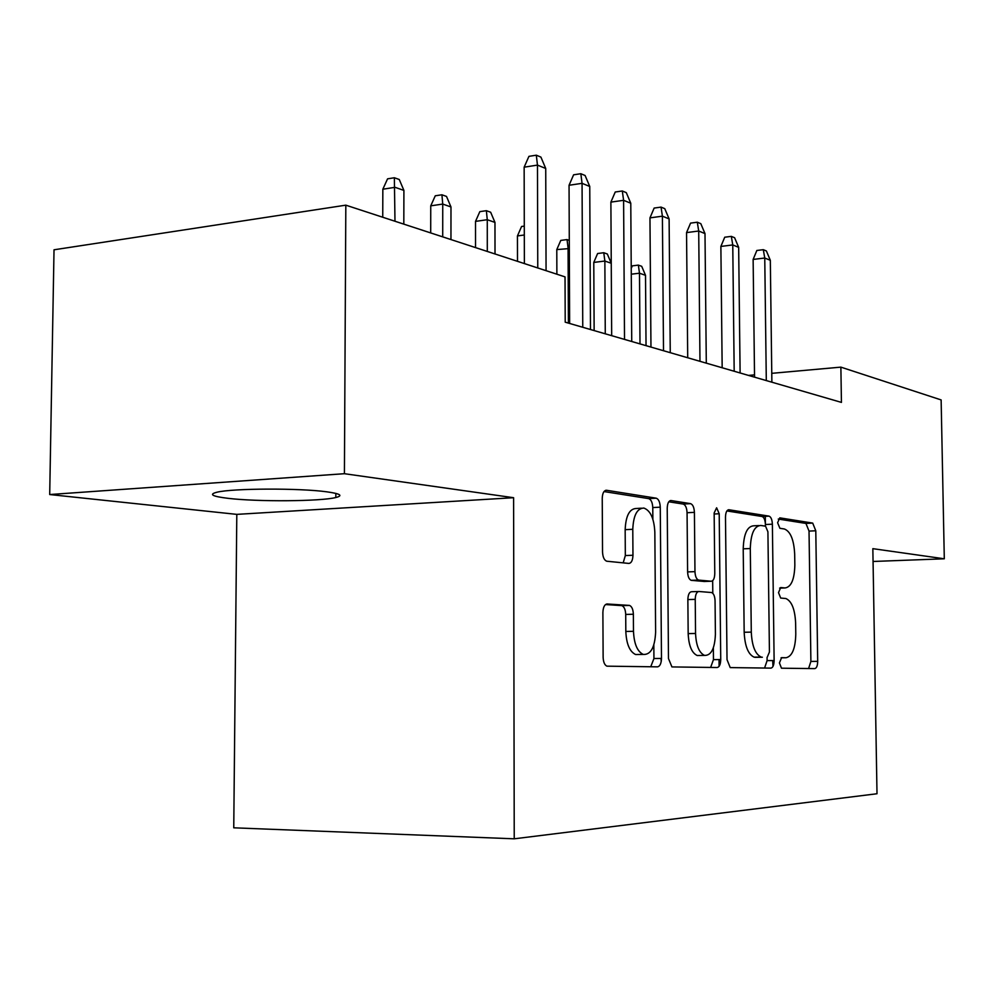 <?xml version="1.0" encoding="UTF-8"?>
<svg xmlns="http://www.w3.org/2000/svg" width="994" height="994" viewBox="0 0 994 994"><rect width="100%" height="100%" fill="white"/><g stroke="black" fill="none" stroke-linecap="round" stroke-linejoin="round"><path stroke-width="1.49" d="M779.42 662.911L781.483 668.204L814.794 668.614C816.608 668.192 817.577 665.769 817.689 661.345L815.788 530.771L812.694 523.092L779.781 517.849L777.606 522.732L779.905 528.311L784.39 528.982C790.491 531.43 793.92 539.792 794.678 554.08L794.84 565.176C794.454 579.452 791.199 587.044 785.086 587.951L780.7 587.541L778.513 592.623L780.688 598.053L785.869 598.525C791.684 601.109 794.939 609.26 795.622 622.989L795.784 634.147C795.399 648.548 792.143 656.413 786.005 657.755L781.607 657.655L779.42 662.911M772.661 660.55L773.009 666.39M227.738 498.292C257.036 501.883 320.652 501.436 335.823 497.522C343.402 495.596 340.358 493.695 326.691 491.806C299.641 488.029 232.559 488.278 216.953 492.216C208.529 494.353 212.12 496.379 227.738 498.292M607.247 603.954C604.576 604.315 603.122 607.172 602.886 612.528L603.134 657.345C603.346 662.091 604.601 665.023 606.899 666.166L657.506 666.85C659.954 666.365 661.283 663.557 661.482 658.438L660.264 507.164C659.979 502.069 658.624 499.075 656.189 498.18L606.588 490.278C603.93 490.39 602.476 493.074 602.24 498.354L602.538 551.993C602.799 557.1 604.19 560.169 606.713 561.212L628.804 563.424C631.364 563.151 632.743 560.43 632.967 555.248L632.78 529.293C633.414 515.364 637.104 508.294 643.876 508.058C650.461 510.531 654.114 518.557 654.835 532.138L655.618 632.221C654.86 647.454 650.747 654.86 643.267 654.437C637.328 651.579 634.073 643.864 633.489 631.302L633.364 614.242C633.141 609.397 631.849 606.464 629.513 605.421L606.849 603.967M652.859 519.216L652.772 507.574C652.486 502.492 651.12 499.51 648.672 498.615L656.189 498.18L648.672 498.615L604.004 491.558M808.582 668.54L810.893 661.432L809.029 531.094L805.935 523.416L812.694 523.092L805.923 523.416L778.252 519.054M513.6 497.708L344.421 473.703L345.825 205.162L54.024 249.792L49.7 494.54L236.808 514.37L233.752 827.816L514.233 838.812L513.6 497.708L236.808 514.37M873.067 561.473L944.3 558.79L872.844 548.663L877.006 793.746L514.233 838.812M944.3 558.79L941.132 399.923L840.874 367.134L771.766 373.334M345.825 205.162L565.027 276.879L565.213 322.18L841.433 402.396L840.874 367.134M727.024 659.656L730.217 667.595L770.946 668.117C772.922 667.682 773.991 665.148 774.127 660.538L772.375 524.186C772.127 519.601 771.009 516.917 769.033 516.135L728.95 509.76C726.8 509.885 725.657 512.332 725.483 517.066L727.024 659.656M765.43 526.161L765.417 524.521C765.156 519.949 764.038 517.265 762.05 516.495L769.033 516.135L762.05 516.495L726.875 510.941M717.196 667.521L671.932 666.924L668.477 658.562L667.222 508.22C667.421 503.225 668.701 500.665 671.087 500.554L690.557 503.647C692.855 504.505 694.135 507.412 694.408 512.345L694.968 571.637C695.204 576.346 696.409 579.167 698.558 580.086L711.207 581.241C713.419 580.956 714.611 578.409 714.773 573.575L714.152 512.966L716.624 507.797L719.209 513.736L720.737 659.544C720.575 664.402 719.395 667.061 717.196 667.521M719.097 666.353L719.022 659.569M344.421 473.703L49.7 494.54M754.521 374.875L748.519 375.409M719.78 659.556L720.277 663.619M764.56 668.055L767.107 660.625L767.07 657.345M767.182 657.345L769.431 652.039L767.915 531.815L765.554 526.174L760.758 525.466C754.284 525.963 750.805 533.641 750.296 548.526L751.29 632.122C751.961 645.926 755.254 654.238 761.155 657.046L755.303 657.332L762.373 657.233M758.931 525.553L753.725 525.801C747.227 526.298 743.723 533.977 743.214 548.825L750.296 548.526M755.303 657.332L754.073 657.146C748.147 654.338 744.854 646.05 744.171 632.259L743.214 548.825M660.96 658.45L661.221 661.532M668.776 501.784L683.201 504.057L690.557 503.647L683.201 504.057C685.512 504.915 686.792 507.81 687.065 512.742L687.612 571.91C687.848 576.607 689.053 579.427 691.215 580.334L704.336 581.478M712.661 580.707L712.797 593.281M713.357 647.815L713.468 659.631L720.737 659.544M695.551 633.476C696.123 645.516 699.117 652.822 704.535 655.406C711.17 655.618 714.785 648.585 715.407 634.309L715.059 600.798C714.823 596.201 713.667 593.443 711.592 592.536L698.906 591.492C696.645 591.803 695.415 594.424 695.228 599.357L695.551 633.476L688.171 633.613C688.743 645.64 691.749 652.934 697.179 655.506L700.012 655.468M698.534 591.505L691.563 591.728C689.277 592.026 688.047 594.648 687.86 599.568L695.228 599.357M688.171 633.613L687.86 599.568M710.623 667.446L713.468 659.631M639.154 654.487L635.638 654.537C629.674 651.691 626.406 644 625.822 631.463L625.711 614.441C625.487 609.608 624.195 606.675 621.846 605.632L605.52 604.551M641.465 508.195L636.309 508.481C629.513 508.704 625.785 515.774 625.164 529.665L632.78 529.293M623.188 562.865L625.325 555.571L625.164 529.665M650.735 666.775L653.94 658.537L653.828 644.944M631.227 268.43L632.333 265.858L638.359 265.112L641.702 266.317L645.516 275.326L639.49 273.201L639.999 343.899M638.359 265.112L639.49 273.201L631.265 274.195M645.516 275.326L646.038 345.651M765.392 523.913L765.305 516.333M766.299 380.578L764.759 258.03L753.129 259.434L756.844 250.476L763.305 249.68L764.759 258.03L770.325 260.291L771.878 382.193M753.129 259.434L754.545 377.161M763.305 249.68L766.386 250.973L770.325 260.291M593.778 262.428L597.618 253.52L603.768 252.725L607.322 254.004L611.248 263.273L604.861 261.037L593.778 262.428L594.139 330.58M603.768 252.725L604.861 261.037L605.271 333.81M611.248 263.273L611.683 335.674L610.888 202.117L623.598 200.316L624.518 339.401M569.326 248.55L556.789 249.593L556.876 274.22M556.789 249.593L560.778 240.411L567.04 239.579L568.083 248.115L568.394 323.1M567.04 239.579L569.289 240.386M524.31 234.994L517.439 235.938L517.501 261.335M517.439 235.938L521.589 226.483L524.285 226.11M475.517 221.389L479.841 211.635L486.364 210.691L490.651 212.231L494.975 222.42L487.271 219.711L475.517 221.389L475.53 247.593M486.364 210.691L487.271 219.711L487.296 251.445M494.975 222.42L495.012 253.979M734.181 371.247L732.764 244.934L720.874 246.437L724.725 237.218L731.323 236.373L732.764 244.934L738.666 247.357L740.108 372.974M720.874 246.437L722.166 367.755M731.323 236.373L734.616 237.74L738.666 247.357M699.975 361.319L698.707 231.018L686.543 232.608L690.569 223.116L697.303 222.209L698.707 231.018L704.994 233.59L706.299 363.145M686.543 232.608L687.711 357.753M697.303 222.209L700.807 223.662L704.994 233.59M663.507 350.72L662.402 216.17L649.964 217.872L654.151 208.069L661.047 207.112L662.402 216.17L669.111 218.916L670.254 352.684M649.964 217.872L650.958 347.08M661.047 207.112L664.775 208.665L669.111 218.916M610.888 202.117L615.249 192.004L622.306 190.985L623.598 200.316L630.78 203.248L631.737 341.501M622.306 190.985L626.295 192.65L630.78 203.248M430.75 205.845L435.273 195.793L441.92 194.787L446.505 196.427L450.978 206.963L442.74 204.068L430.75 205.845L430.7 232.931M441.92 194.787L442.74 204.068L442.715 236.858M450.978 206.963L450.953 239.566M582.757 327.274L582.062 183.331L569.053 185.269L573.613 174.807L580.831 173.714L582.062 183.331L589.753 186.474L590.486 329.523M569.053 185.269L569.637 323.46M580.831 173.714L585.106 175.503L589.753 186.474M382.839 189.22L387.573 178.833L394.357 177.752L399.265 179.504L403.912 190.413L395.078 187.319L382.839 189.22L382.74 217.239M394.357 177.752L394.978 221.24M403.912 190.413L403.812 224.135M537.766 267.958L537.468 165.103L524.149 167.178L528.932 156.356L536.313 155.188L537.468 165.103L545.731 168.483L546.066 270.679M524.149 167.178L524.372 263.584M536.313 155.188L540.91 157.102L545.731 168.483M781.048 657.817L786.005 657.755M779.607 588.113L785.086 587.951M809.029 531.094L815.788 530.771M810.893 661.432L817.689 661.345M719.793 659.743L720.749 659.743M728.279 509.798L728.95 509.76M765.417 524.521L772.375 524.186M767.107 660.625L774.127 660.538M744.171 632.259L751.29 632.122M670.291 500.591L671.087 500.554M687.065 512.742L694.408 512.345M687.612 571.91L694.968 571.637M691.464 580.372L698.807 580.123M703.926 581.49L711.207 581.241M714.164 514.01L719.209 513.736M621.412 605.557L629.078 605.346M625.711 614.441L633.364 614.242M625.822 631.463L633.489 631.302M625.325 555.571L632.967 555.248M605.632 490.34L606.588 490.278M652.772 507.574L660.264 507.164M653.94 658.537L661.482 658.438M335.835 493.397L335.823 497.522M754.073 657.146L761.155 657.046M691.215 580.334L698.558 580.086M697.179 655.506L704.535 655.406M621.846 605.632L629.513 605.421M635.638 654.537L643.267 654.437"/></g></svg>
